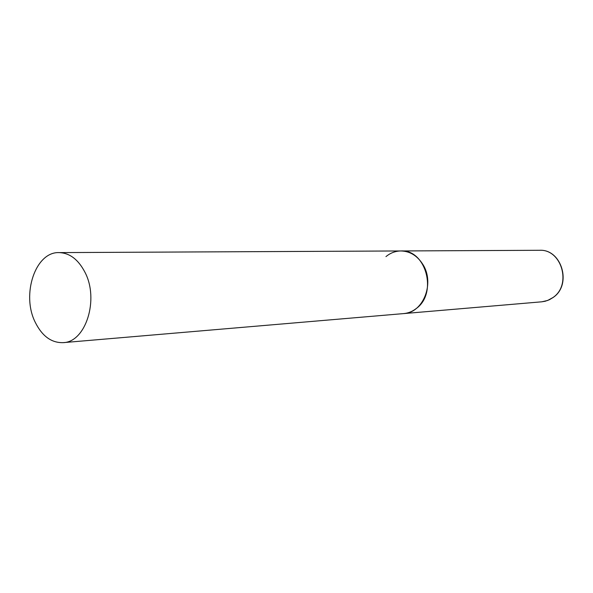 <?xml version="1.0" encoding="UTF-8"?>
<svg xmlns="http://www.w3.org/2000/svg" width="593" height="593" viewBox="0 0 593 593"><rect width="100%" height="100%" fill="white"/><g stroke="black" fill="none" stroke-linecap="round" stroke-linejoin="round"><path stroke-width="0.89" d="M385.954 256.621C390.409 252.929 395.39 251.047 400.898 250.958C425.878 249.201 437.893 293.15 416.338 308.456C412.498 311.466 408.295 313.171 403.714 313.586C423.157 312.963 435.017 283.217 422.883 264.463C417.309 255.694 409.985 251.195 400.898 250.958L539.482 250.29C561.623 248.867 572.067 284.848 552.995 297.523L547.65 300.466L541.802 301.807L545.219 301.237L549.326 299.769L553.113 297.493M35.261 322.325C42.185 336.194 51.472 342.962 63.14 342.643C85.726 342.287 99.402 299.391 84.895 272.15C78.246 259.46 69.648 252.944 59.092 252.603C35.38 251.58 21.17 294.617 35.261 322.325M539.482 250.29C561.69 248.852 572.304 284.625 553.225 297.412M63.14 342.643L541.802 301.807M400.898 250.958L59.092 252.603"/></g></svg>
